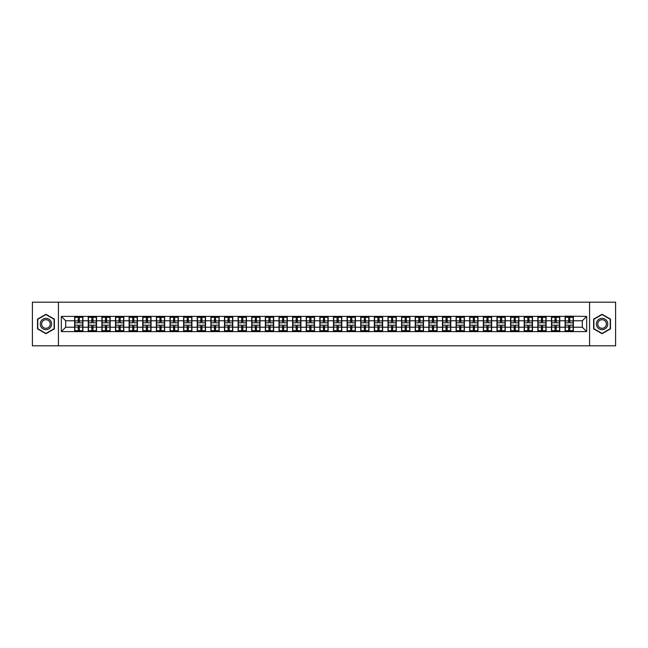 <?xml version="1.0" encoding="UTF-8"?>
<svg xmlns="http://www.w3.org/2000/svg" width="648" height="648" viewBox="0 0 648 648"><rect width="100%" height="100%" fill="white"/><g stroke="black" fill="none" stroke-linecap="round" stroke-linejoin="round"><path stroke-width="0.97" d="M589.575 345.829L615.6 345.829L615.6 302.171L589.575 302.171L589.575 345.829L58.425 345.829L58.425 302.171L32.4 302.171L32.4 345.829L58.425 345.829M589.575 302.171L58.425 302.171M582.325 327.232L582.325 320.768L573.375 320.768L573.375 327.232L582.325 327.232L586.691 331.598L586.691 316.402L565.08 316.143L565.08 320.768L559.75 320.768L559.75 327.232L565.08 327.232L565.08 320.768M586.691 331.598L61.309 331.598L61.309 316.402L74.625 316.402L74.625 320.768L65.675 320.768L65.675 327.232L74.625 327.232L74.625 320.768M565.08 316.402L74.625 316.402M565.08 327.232L565.08 331.598M559.75 327.232L559.75 331.598M559.75 316.402L559.75 320.768M546.126 327.232L551.456 327.232L551.456 320.768L546.126 320.768L546.126 331.598M551.456 327.232L551.456 331.598M551.456 316.402L551.456 320.768M546.126 316.402L546.126 320.768M532.502 327.232L537.832 327.232L537.832 320.768L532.502 320.768L532.502 331.598M537.832 327.232L537.832 331.598M537.832 316.402L537.832 320.768M532.502 316.402L532.502 320.768M518.878 327.232L524.208 327.232L524.208 320.768L518.878 320.768L518.878 331.598M524.208 327.232L524.208 331.598M524.208 316.402L524.208 320.768M518.878 316.402L518.878 320.768M505.254 327.232L510.584 327.232L510.584 320.768L505.254 320.768L505.254 331.598M510.584 327.232L510.584 331.598M510.584 316.402L510.584 320.768M505.254 316.402L505.254 320.768M491.63 327.232L496.959 327.232L496.959 320.768L491.63 320.768L491.63 331.598M496.959 327.232L496.959 331.598M496.959 316.402L496.959 320.768M491.63 316.402L491.63 320.768M478.005 327.232L483.335 327.232L483.335 320.768L478.005 320.768L478.005 331.598M483.335 327.232L483.335 331.598M483.335 316.402L483.335 320.768M478.005 316.402L478.005 320.768M464.389 327.232L469.711 327.232L469.711 320.768L464.389 320.768L464.389 331.598M469.711 327.232L469.711 331.598M469.711 316.402L469.711 320.768M464.389 316.402L464.389 320.768M450.765 327.232L456.087 327.232L456.087 320.768L450.765 320.768L450.765 331.598M456.087 327.232L456.087 331.598M456.087 316.402L456.087 320.768M450.765 316.402L450.765 320.768M437.141 327.232L442.463 327.232L442.463 320.768L437.141 320.768L437.141 331.598M442.463 327.232L442.463 331.598M442.463 316.402L442.463 320.768M437.141 316.402L437.141 320.768M423.517 327.232L428.838 327.232L428.838 320.768L423.517 320.768L423.517 331.598M428.838 327.232L428.838 331.598M428.838 316.402L428.838 320.768M423.517 316.402L423.517 320.768M409.892 327.232L415.214 327.232L415.214 320.768L409.892 320.768L409.892 331.598M415.214 327.232L415.214 331.598M415.214 316.402L415.214 320.768M409.892 316.402L409.892 320.768M396.268 327.232L401.598 327.232L401.598 320.768L396.268 320.768L396.268 331.598M401.598 327.232L401.598 331.598M401.598 316.402L401.598 320.768M396.268 316.402L396.268 320.768M382.644 327.232L387.974 327.232L387.974 320.768L382.644 320.768L382.644 331.598M387.974 327.232L387.974 331.598M387.974 316.402L387.974 320.768M382.644 316.402L382.644 320.768M369.02 327.232L374.35 327.232L374.35 320.768L369.02 320.768L369.02 331.598M374.35 327.232L374.35 331.598M374.35 316.402L374.35 320.768M369.02 316.402L369.02 320.768M355.396 327.232L360.725 327.232L360.725 320.768L355.396 320.768L355.396 331.598M360.725 327.232L360.725 331.598M360.725 316.402L360.725 320.768M355.396 316.402L355.396 320.768M341.771 327.232L347.101 327.232L347.101 320.768L341.771 320.768L341.771 331.598M347.101 327.232L347.101 331.598M347.101 316.402L347.101 320.768M341.771 316.402L341.771 320.768M328.147 327.232L333.477 327.232L333.477 320.768L328.147 320.768L328.147 331.598M333.477 327.232L333.477 331.598M333.477 316.402L333.477 320.768M328.147 316.402L328.147 320.768M314.523 327.232L319.853 327.232L319.853 320.768L314.523 320.768L314.523 331.598M319.853 327.232L319.853 331.598M319.853 316.402L319.853 320.768M314.523 316.402L314.523 320.768M300.899 327.232L306.229 327.232L306.229 320.768L300.899 320.768L300.899 331.598M306.229 327.232L306.229 331.598M306.229 316.402L306.229 320.768M300.899 316.402L300.899 320.768M287.275 327.232L292.604 327.232L292.604 320.768L287.275 320.768L287.275 331.598M292.604 327.232L292.604 331.598M292.604 316.402L292.604 320.768M287.275 316.402L287.275 320.768M273.65 327.232L278.98 327.232L278.98 320.768L273.65 320.768L273.65 331.598M278.98 327.232L278.98 331.598M278.98 316.402L278.98 320.768M273.65 316.402L273.65 320.768M260.026 327.232L265.356 327.232L265.356 320.768L260.026 320.768L260.026 331.598M265.356 327.232L265.356 331.598M265.356 316.402L265.356 320.768M260.026 316.402L260.026 320.768M246.402 327.232L251.732 327.232L251.732 320.768L246.402 320.768L246.402 331.598M251.732 327.232L251.732 331.598M251.732 316.402L251.732 320.768M246.402 316.402L246.402 320.768M232.786 327.232L238.108 327.232L238.108 320.768L232.786 320.768L232.786 331.598M238.108 327.232L238.108 331.598M238.108 316.402L238.108 320.768M232.786 316.402L232.786 320.768M219.162 327.232L224.483 327.232L224.483 320.768L219.162 320.768L219.162 331.598M224.483 327.232L224.483 331.598M224.483 316.402L224.483 320.768M219.162 316.402L219.162 320.768M205.538 327.232L210.859 327.232L210.859 320.768L205.538 320.768L205.538 331.598M210.859 327.232L210.859 331.598M210.859 316.402L210.859 320.768M205.538 316.402L205.538 320.768M191.913 327.232L197.235 327.232L197.235 320.768L191.913 320.768L191.913 331.598M197.235 327.232L197.235 331.598M197.235 316.402L197.235 320.768M191.913 316.402L191.913 320.768M178.289 327.232L183.611 327.232L183.611 320.768L178.289 320.768L178.289 331.598M183.611 327.232L183.611 331.598M183.611 316.402L183.611 320.768M178.289 316.402L178.289 320.768M164.665 327.232L169.995 327.232L169.995 320.768L164.665 320.768L164.665 331.598M169.995 327.232L169.995 331.598M169.995 316.402L169.995 320.768M164.665 316.402L164.665 320.768M151.041 327.232L156.371 327.232L156.371 320.768L151.041 320.768L151.041 331.598M156.371 327.232L156.371 331.598M156.371 316.402L156.371 320.768M151.041 316.402L151.041 320.768M137.417 327.232L142.746 327.232L142.746 320.768L137.417 320.768L137.417 331.598M142.746 327.232L142.746 331.598M142.746 316.402L142.746 320.768M137.417 316.402L137.417 320.768M123.792 327.232L129.122 327.232L129.122 320.768L123.792 320.768L123.792 331.598M129.122 327.232L129.122 331.598M129.122 316.402L129.122 320.768M123.792 316.402L123.792 320.768M110.168 327.232L115.498 327.232L115.498 320.768L110.168 320.768L110.168 331.598M115.498 327.232L115.498 331.598M115.498 316.402L115.498 320.768M110.168 316.402L110.168 320.768M96.544 327.232L101.874 327.232L101.874 320.768L96.544 320.768L96.544 331.598M101.874 327.232L101.874 331.598M101.874 316.402L101.874 320.768M96.544 316.402L96.544 320.768M82.92 327.232L88.25 327.232L88.25 320.768L82.92 320.768L82.92 331.598M88.25 327.232L88.25 331.598M88.25 316.402L88.25 320.768M82.92 316.402L82.92 320.768M74.625 327.232L74.625 331.598M65.675 327.232L61.309 331.598M61.309 316.402L65.675 320.768M573.375 327.232L573.375 331.598M573.375 316.402L573.375 320.768M586.691 316.402L582.325 320.768M45.935 314.272L37.511 319.132L37.511 328.868L45.935 333.728L54.367 328.868L54.367 319.132L45.935 314.272M593.633 328.868L602.065 333.728L610.489 328.868L610.489 319.132L602.065 314.272L593.633 319.132L593.633 328.868M74.844 320.906L78.206 320.906L78.206 316.362L74.844 316.362L74.844 325.183L78.206 325.183L78.206 327.094L79.34 327.086L79.34 325.183L82.701 325.183L82.701 316.362L79.34 316.362L79.34 317.317L82.701 317.317M78.206 319.642L79.34 319.642M79.34 317.447L78.206 317.447M74.844 322.817L78.206 322.817L78.206 320.906L79.34 320.914L79.34 322.817L82.701 322.817M74.844 317.317L78.206 317.317M78.206 330.553L79.34 330.553M78.206 328.358L79.34 328.358M74.844 331.638L78.206 331.638L78.206 330.683L74.844 330.683L74.844 331.638M74.844 325.183L74.844 327.094L78.206 327.094L78.206 330.683M74.844 327.094L74.844 330.683M82.701 325.183L82.701 331.638L79.34 331.638L79.34 330.683L82.701 330.683M82.701 327.094L79.34 327.094L79.34 330.683M82.701 320.906L79.34 320.906L79.34 317.317M88.468 320.906L91.83 320.906L91.83 316.362L88.468 316.362L88.468 325.183L91.83 325.183L91.83 327.094L92.964 327.086L92.964 325.183L96.325 325.183L96.325 316.362L92.964 316.362L92.964 317.317L96.325 317.317M91.83 319.642L92.964 319.642M92.964 317.447L91.83 317.447M88.468 322.817L91.83 322.817L91.83 320.906L92.964 320.914L92.964 322.817L96.325 322.817M88.468 317.317L91.83 317.317M91.83 330.553L92.964 330.553M91.83 328.358L92.964 328.358M88.468 331.638L91.83 331.638L91.83 330.683L88.468 330.683L88.468 331.638M88.468 325.183L88.468 327.094L91.83 327.094L91.83 330.683M88.468 327.094L88.468 330.683M96.325 325.183L96.325 331.638L92.964 331.638L92.964 330.683L96.325 330.683M96.325 327.094L92.964 327.094L92.964 330.683M96.325 320.906L92.964 320.906L92.964 317.317M102.092 320.906L105.454 320.906L105.454 316.362L102.092 316.362L102.092 325.183L105.454 325.183L105.454 327.094L106.588 327.086L106.588 325.183L109.949 325.183L109.949 316.362L106.588 316.362L106.588 317.317L109.949 317.317M105.454 319.642L106.588 319.642M106.588 317.447L105.454 317.447M102.092 322.817L105.454 322.817L105.454 320.906L106.588 320.914L106.588 322.817L109.949 322.817M102.092 317.317L105.454 317.317M105.454 330.553L106.588 330.553M105.454 328.358L106.588 328.358M102.092 331.638L105.454 331.638L105.454 330.683L102.092 330.683L102.092 331.638M102.092 325.183L102.092 327.094L105.454 327.094L105.454 330.683M102.092 327.094L102.092 330.683M109.949 325.183L109.949 331.638L106.588 331.638L106.588 330.683L109.949 330.683M109.949 327.094L106.588 327.094L106.588 330.683M109.949 320.906L106.588 320.906L106.588 317.317M115.717 320.906L119.078 320.906L119.078 316.362L115.717 316.362L115.717 325.183L119.078 325.183L119.078 327.094L120.212 327.086L120.212 325.183L123.574 325.183L123.574 316.362L120.212 316.362L120.212 317.317L123.574 317.317M119.078 319.642L120.212 319.642M120.212 317.447L119.078 317.447M115.717 322.817L119.078 322.817L119.078 320.906L120.212 320.914L120.212 322.817L123.574 322.817M115.717 317.317L119.078 317.317M119.078 330.553L120.212 330.553M119.078 328.358L120.212 328.358M115.717 331.638L119.078 331.638L119.078 330.683L115.717 330.683L115.717 331.638M115.717 325.183L115.717 327.094L119.078 327.094L119.078 330.683M115.717 327.094L115.717 330.683M123.574 325.183L123.574 331.638L120.212 331.638L120.212 330.683L123.574 330.683M123.574 327.094L120.212 327.094L120.212 330.683M123.574 320.906L120.212 320.906L120.212 317.317M129.341 320.906L132.702 320.906L132.702 316.362L129.341 316.362L129.341 325.183L132.702 325.183L132.702 327.094L133.836 327.086L133.836 325.183L137.198 325.183L137.198 316.362L133.836 316.362L133.836 317.317L137.198 317.317M132.702 319.642L133.836 319.642M133.836 317.447L132.702 317.447M129.341 322.817L132.702 322.817L132.702 320.906L133.836 320.914L133.836 322.817L137.198 322.817M129.341 317.317L132.702 317.317M132.702 330.553L133.836 330.553M132.702 328.358L133.836 328.358M129.341 331.638L132.702 331.638L132.702 330.683L129.341 330.683L129.341 331.638M129.341 325.183L129.341 327.094L132.702 327.094L132.702 330.683M129.341 327.094L129.341 330.683M137.198 325.183L137.198 331.638L133.836 331.638L133.836 330.683L137.198 330.683M137.198 327.094L133.836 327.094L133.836 330.683M137.198 320.906L133.836 320.906L133.836 317.317M142.965 320.906L146.327 320.906L146.327 316.362L142.965 316.362L142.965 325.183L146.327 325.183L146.327 327.094L147.461 327.086L147.461 325.183L150.822 325.183L150.822 316.362L147.461 316.362L147.461 317.317L150.822 317.317M146.327 319.642L147.461 319.642M147.461 317.447L146.327 317.447M142.965 322.817L146.327 322.817L146.327 320.906L147.461 320.914L147.461 322.817L150.822 322.817M142.965 317.317L146.327 317.317M146.327 330.553L147.461 330.553M146.327 328.358L147.461 328.358M142.965 331.638L146.327 331.638L146.327 330.683L142.965 330.683L142.965 331.638M142.965 325.183L142.965 327.094L146.327 327.094L146.327 330.683M142.965 327.094L142.965 330.683M150.822 325.183L150.822 331.638L147.461 331.638L147.461 330.683L150.822 330.683M150.822 327.094L147.461 327.094L147.461 330.683M150.822 320.906L147.461 320.906L147.461 317.317M50.852 321.165A5.678 5.678 0 0 0 43.1 319.083A5.678 5.678 0 0 0 41.018 326.835A5.678 5.678 0 0 0 48.778 328.917A5.678 5.678 0 0 0 50.852 321.165M49.661 321.854A4.301 4.301 0 0 0 43.789 320.274A4.301 4.301 0 0 0 42.217 326.147A4.301 4.301 0 0 0 48.082 327.726A4.301 4.301 0 0 0 49.661 321.854M45.935 333.428L37.77 328.714L37.77 319.286L45.935 314.572L54.1 319.286L54.1 328.714L45.935 333.428M606.982 321.165A5.678 5.678 0 0 0 599.222 319.083A5.678 5.678 0 0 0 597.148 326.835A5.678 5.678 0 0 0 604.9 328.917A5.678 5.678 0 0 0 606.982 321.165M605.783 321.854A4.301 4.301 0 0 0 599.918 320.274A4.301 4.301 0 0 0 598.339 326.147A4.301 4.301 0 0 0 604.211 327.726A4.301 4.301 0 0 0 605.783 321.854M602.065 333.428L593.9 328.714L593.9 319.286L602.065 314.572L610.23 319.286L610.23 328.714L602.065 333.428M156.589 320.906L159.951 320.906L159.951 316.362L156.589 316.362L156.589 325.183L159.951 325.183L159.951 327.094L161.085 327.086L161.085 325.183L164.446 325.183L164.446 316.362L161.085 316.362L161.085 317.317L164.446 317.317M159.951 319.642L161.085 319.642M161.085 317.447L159.951 317.447M156.589 322.817L159.951 322.817L159.951 320.906L161.085 320.914L161.085 322.817L164.446 322.817M156.589 317.317L159.951 317.317M159.951 330.553L161.085 330.553M159.951 328.358L161.085 328.358M156.589 331.638L159.951 331.638L159.951 330.683L156.589 330.683L156.589 331.638M156.589 325.183L156.589 327.094L159.951 327.094L159.951 330.683M156.589 327.094L156.589 330.683M164.446 325.183L164.446 331.638L161.085 331.638L161.085 330.683L164.446 330.683M164.446 327.094L161.085 327.094L161.085 330.683M164.446 320.906L161.085 320.906L161.085 317.317M170.205 320.906L173.575 320.906L173.575 316.362L170.205 316.362L170.205 325.183L173.575 325.183L173.575 327.094L174.709 327.086L174.709 325.183L178.07 325.183L178.07 316.362L174.709 316.362L174.709 317.317L178.07 317.317M173.575 319.642L174.709 319.642M174.709 317.447L173.575 317.447M170.205 322.817L173.575 322.817L173.575 320.906L174.709 320.914L174.709 322.817L178.07 322.817M170.205 317.317L173.575 317.317M173.575 330.553L174.709 330.553M173.575 328.358L174.709 328.358M170.205 331.638L173.575 331.638L173.575 330.683L170.205 330.683L170.205 331.638M170.205 325.183L170.205 327.094L173.575 327.094L173.575 330.683M170.205 327.094L170.205 330.683M178.07 325.183L178.07 331.638L174.709 331.638L174.709 330.683L178.07 330.683M178.07 327.094L174.709 327.094L174.709 330.683M178.07 320.906L174.709 320.906L174.709 317.317M183.829 320.906L187.199 320.906L187.199 316.362L183.829 316.362L183.829 325.183L187.199 325.183L187.199 327.094L188.333 327.086L188.333 325.183L191.695 325.183L191.695 316.362L188.333 316.362L188.333 317.317L191.695 317.317M187.199 319.642L188.333 319.642M188.333 317.447L187.199 317.447M183.829 322.817L187.199 322.817L187.199 320.906L188.333 320.914L188.333 322.817L191.695 322.817M183.829 317.317L187.199 317.317M187.199 330.553L188.333 330.553M187.199 328.358L188.333 328.358M183.829 331.638L187.199 331.638L187.199 330.683L183.829 330.683L183.829 331.638M183.829 325.183L183.829 327.094L187.199 327.094L187.199 330.683M183.829 327.094L183.829 330.683M191.695 325.183L191.695 331.638L188.333 331.638L188.333 330.683L191.695 330.683M191.695 327.094L188.333 327.094L188.333 330.683M191.695 320.906L188.333 320.906L188.333 317.317M197.454 320.906L200.815 320.906L200.815 316.362L197.454 316.362L197.454 325.183L200.815 325.183L200.815 327.094L201.957 327.086L201.957 325.183L205.319 325.183L205.319 316.362L201.957 316.362L201.957 317.317L205.319 317.317M200.815 319.642L201.957 319.642M201.957 317.447L200.815 317.447M197.454 322.817L200.815 322.817L200.815 320.906L201.957 320.914L201.957 322.817L205.319 322.817M197.454 317.317L200.815 317.317M200.815 330.553L201.957 330.553M200.815 328.358L201.957 328.358M197.454 331.638L200.815 331.638L200.815 330.683L197.454 330.683L197.454 331.638M197.454 325.183L197.454 327.094L200.815 327.094L200.815 330.683M197.454 327.094L197.454 330.683M205.319 325.183L205.319 331.638L201.957 331.638L201.957 330.683L205.319 330.683M205.319 327.094L201.957 327.094L201.957 330.683M205.319 320.906L201.957 320.906L201.957 317.317M211.078 320.906L214.439 320.906L214.439 316.362L211.078 316.362L211.078 325.183L214.439 325.183L214.439 327.094L215.582 327.086L215.582 325.183L218.943 325.183L218.943 316.362L215.582 316.362L215.582 317.317L218.943 317.317M214.439 319.642L215.582 319.642M215.582 317.447L214.439 317.447M211.078 322.817L214.439 322.817L214.439 320.906L215.582 320.914L215.582 322.817L218.943 322.817M211.078 317.317L214.439 317.317M214.439 330.553L215.582 330.553M214.439 328.358L215.582 328.358M211.078 331.638L214.439 331.638L214.439 330.683L211.078 330.683L211.078 331.638M211.078 325.183L211.078 327.094L214.439 327.094L214.439 330.683M211.078 327.094L211.078 330.683M218.943 325.183L218.943 331.638L215.582 331.638L215.582 330.683L218.943 330.683M218.943 327.094L215.582 327.094L215.582 330.683M218.943 320.906L215.582 320.906L215.582 317.317M224.702 320.906L228.064 320.906L228.064 316.362L224.702 316.362L224.702 325.183L228.064 325.183L228.064 327.094L229.198 327.086L229.198 325.183L232.567 325.183L232.567 316.362L229.198 316.362L229.198 317.317L232.567 317.317M228.064 319.642L229.198 319.642M229.198 317.447L228.064 317.447M224.702 322.817L228.064 322.817L228.064 320.906L229.198 320.914L229.198 322.817L232.567 322.817M224.702 317.317L228.064 317.317M228.064 330.553L229.198 330.553M228.064 328.358L229.198 328.358M224.702 331.638L228.064 331.638L228.064 330.683L224.702 330.683L224.702 331.638M224.702 325.183L224.702 327.094L228.064 327.094L228.064 330.683M224.702 327.094L224.702 330.683M232.567 325.183L232.567 331.638L229.198 331.638L229.198 330.683L232.567 330.683M232.567 327.094L229.198 327.094L229.198 330.683M232.567 320.906L229.198 320.906L229.198 317.317M238.326 320.906L241.688 320.906L241.688 316.362L238.326 316.362L238.326 325.183L241.688 325.183L241.688 327.094L242.822 327.086L242.822 325.183L246.191 325.183L246.191 316.362L242.822 316.362L242.822 317.317L246.191 317.317M241.688 319.642L242.822 319.642M242.822 317.447L241.688 317.447M238.326 322.817L241.688 322.817L241.688 320.906L242.822 320.914L242.822 322.817L246.191 322.817M238.326 317.317L241.688 317.317M241.688 330.553L242.822 330.553M241.688 328.358L242.822 328.358M238.326 331.638L241.688 331.638L241.688 330.683L238.326 330.683L238.326 331.638M238.326 325.183L238.326 327.094L241.688 327.094L241.688 330.683M238.326 327.094L238.326 330.683M246.191 325.183L246.191 331.638L242.822 331.638L242.822 330.683L246.191 330.683M246.191 327.094L242.822 327.094L242.822 330.683M246.191 320.906L242.822 320.906L242.822 317.317M251.951 320.906L255.312 320.906L255.312 316.362L251.951 316.362L251.951 325.183L255.312 325.183L255.312 327.094L256.446 327.086L256.446 325.183L259.808 325.183L259.808 316.362L256.446 316.362L256.446 317.317L259.808 317.317M255.312 319.642L256.446 319.642M256.446 317.447L255.312 317.447M251.951 322.817L255.312 322.817L255.312 320.906L256.446 320.914L256.446 322.817L259.808 322.817M251.951 317.317L255.312 317.317M255.312 330.553L256.446 330.553M255.312 328.358L256.446 328.358M251.951 331.638L255.312 331.638L255.312 330.683L251.951 330.683L251.951 331.638M251.951 325.183L251.951 327.094L255.312 327.094L255.312 330.683M251.951 327.094L251.951 330.683M259.808 325.183L259.808 331.638L256.446 331.638L256.446 330.683L259.808 330.683M259.808 327.094L256.446 327.094L256.446 330.683M259.808 320.906L256.446 320.906L256.446 317.317M265.575 320.906L268.936 320.906L268.936 316.362L265.575 316.362L265.575 325.183L268.936 325.183L268.936 327.094L270.07 327.086L270.07 325.183L273.432 325.183L273.432 316.362L270.07 316.362L270.07 317.317L273.432 317.317M268.936 319.642L270.07 319.642M270.07 317.447L268.936 317.447M265.575 322.817L268.936 322.817L268.936 320.906L270.07 320.914L270.07 322.817L273.432 322.817M265.575 317.317L268.936 317.317M268.936 330.553L270.07 330.553M268.936 328.358L270.07 328.358M265.575 331.638L268.936 331.638L268.936 330.683L265.575 330.683L265.575 331.638M265.575 325.183L265.575 327.094L268.936 327.094L268.936 330.683M265.575 327.094L265.575 330.683M273.432 325.183L273.432 331.638L270.07 331.638L270.07 330.683L273.432 330.683M273.432 327.094L270.07 327.094L270.07 330.683M273.432 320.906L270.07 320.906L270.07 317.317M279.199 320.906L282.56 320.906L282.56 316.362L279.199 316.362L279.199 325.183L282.56 325.183L282.56 327.094L283.694 327.086L283.694 325.183L287.056 325.183L287.056 316.362L283.694 316.362L283.694 317.317L287.056 317.317M282.56 319.642L283.694 319.642M283.694 317.447L282.56 317.447M279.199 322.817L282.56 322.817L282.56 320.906L283.694 320.914L283.694 322.817L287.056 322.817M279.199 317.317L282.56 317.317M282.56 330.553L283.694 330.553M282.56 328.358L283.694 328.358M279.199 331.638L282.56 331.638L282.56 330.683L279.199 330.683L279.199 331.638M279.199 325.183L279.199 327.094L282.56 327.094L282.56 330.683M279.199 327.094L279.199 330.683M287.056 325.183L287.056 331.638L283.694 331.638L283.694 330.683L287.056 330.683M287.056 327.094L283.694 327.094L283.694 330.683M287.056 320.906L283.694 320.906L283.694 317.317M292.823 320.906L296.185 320.906L296.185 316.362L292.823 316.362L292.823 325.183L296.185 325.183L296.185 327.094L297.319 327.086L297.319 325.183L300.68 325.183L300.68 316.362L297.319 316.362L297.319 317.317L300.68 317.317M296.185 319.642L297.319 319.642M297.319 317.447L296.185 317.447M292.823 322.817L296.185 322.817L296.185 320.906L297.319 320.914L297.319 322.817L300.68 322.817M292.823 317.317L296.185 317.317M296.185 330.553L297.319 330.553M296.185 328.358L297.319 328.358M292.823 331.638L296.185 331.638L296.185 330.683L292.823 330.683L292.823 331.638M292.823 325.183L292.823 327.094L296.185 327.094L296.185 330.683M292.823 327.094L292.823 330.683M300.68 325.183L300.68 331.638L297.319 331.638L297.319 330.683L300.68 330.683M300.68 327.094L297.319 327.094L297.319 330.683M300.68 320.906L297.319 320.906L297.319 317.317M306.447 320.906L309.809 320.906L309.809 316.362L306.447 316.362L306.447 325.183L309.809 325.183L309.809 327.094L310.943 327.086L310.943 325.183L314.304 325.183L314.304 316.362L310.943 316.362L310.943 317.317L314.304 317.317M309.809 319.642L310.943 319.642M310.943 317.447L309.809 317.447M306.447 322.817L309.809 322.817L309.809 320.906L310.943 320.914L310.943 322.817L314.304 322.817M306.447 317.317L309.809 317.317M309.809 330.553L310.943 330.553M309.809 328.358L310.943 328.358M306.447 331.638L309.809 331.638L309.809 330.683L306.447 330.683L306.447 331.638M306.447 325.183L306.447 327.094L309.809 327.094L309.809 330.683M306.447 327.094L306.447 330.683M314.304 325.183L314.304 331.638L310.943 331.638L310.943 330.683L314.304 330.683M314.304 327.094L310.943 327.094L310.943 330.683M314.304 320.906L310.943 320.906L310.943 317.317M320.072 320.906L323.433 320.906L323.433 316.362L320.072 316.362L320.072 325.183L323.433 325.183L323.433 327.094L324.567 327.086L324.567 325.183L327.929 325.183L327.929 316.362L324.567 316.362L324.567 317.317L327.929 317.317M323.433 319.642L324.567 319.642M324.567 317.447L323.433 317.447M320.072 322.817L323.433 322.817L323.433 320.906L324.567 320.914L324.567 322.817L327.929 322.817M320.072 317.317L323.433 317.317M323.433 330.553L324.567 330.553M323.433 328.358L324.567 328.358M320.072 331.638L323.433 331.638L323.433 330.683L320.072 330.683L320.072 331.638M320.072 325.183L320.072 327.094L323.433 327.094L323.433 330.683M320.072 327.094L320.072 330.683M327.929 325.183L327.929 331.638L324.567 331.638L324.567 330.683L327.929 330.683M327.929 327.094L324.567 327.094L324.567 330.683M327.929 320.906L324.567 320.906L324.567 317.317M333.696 320.906L337.057 320.906L337.057 316.362L333.696 316.362L333.696 325.183L337.057 325.183L337.057 327.094L338.191 327.086L338.191 325.183L341.553 325.183L341.553 316.362L338.191 316.362L338.191 317.317L341.553 317.317M337.057 319.642L338.191 319.642M338.191 317.447L337.057 317.447M333.696 322.817L337.057 322.817L337.057 320.906L338.191 320.914L338.191 322.817L341.553 322.817M333.696 317.317L337.057 317.317M337.057 330.553L338.191 330.553M337.057 328.358L338.191 328.358M333.696 331.638L337.057 331.638L337.057 330.683L333.696 330.683L333.696 331.638M333.696 325.183L333.696 327.094L337.057 327.094L337.057 330.683M333.696 327.094L333.696 330.683M341.553 325.183L341.553 331.638L338.191 331.638L338.191 330.683L341.553 330.683M341.553 327.094L338.191 327.094L338.191 330.683M341.553 320.906L338.191 320.906L338.191 317.317M347.32 320.906L350.681 320.906L350.681 316.362L347.32 316.362L347.32 325.183L350.681 325.183L350.681 327.094L351.815 327.086L351.815 325.183L355.177 325.183L355.177 316.362L351.815 316.362L351.815 317.317L355.177 317.317M350.681 319.642L351.815 319.642M351.815 317.447L350.681 317.447M347.32 322.817L350.681 322.817L350.681 320.906L351.815 320.914L351.815 322.817L355.177 322.817M347.32 317.317L350.681 317.317M350.681 330.553L351.815 330.553M350.681 328.358L351.815 328.358M347.32 331.638L350.681 331.638L350.681 330.683L347.32 330.683L347.32 331.638M347.32 325.183L347.32 327.094L350.681 327.094L350.681 330.683M347.32 327.094L347.32 330.683M355.177 325.183L355.177 331.638L351.815 331.638L351.815 330.683L355.177 330.683M355.177 327.094L351.815 327.094L351.815 330.683M355.177 320.906L351.815 320.906L351.815 317.317M360.944 320.906L364.306 320.906L364.306 316.362L360.944 316.362L360.944 325.183L364.306 325.183L364.306 327.094L365.44 327.086L365.44 325.183L368.801 325.183L368.801 316.362L365.44 316.362L365.44 317.317L368.801 317.317M364.306 319.642L365.44 319.642M365.44 317.447L364.306 317.447M360.944 322.817L364.306 322.817L364.306 320.906L365.44 320.914L365.44 322.817L368.801 322.817M360.944 317.317L364.306 317.317M364.306 330.553L365.44 330.553M364.306 328.358L365.44 328.358M360.944 331.638L364.306 331.638L364.306 330.683L360.944 330.683L360.944 331.638M360.944 325.183L360.944 327.094L364.306 327.094L364.306 330.683M360.944 327.094L360.944 330.683M368.801 325.183L368.801 331.638L365.44 331.638L365.44 330.683L368.801 330.683M368.801 327.094L365.44 327.094L365.44 330.683M368.801 320.906L365.44 320.906L365.44 317.317M374.568 320.906L377.93 320.906L377.93 316.362L374.568 316.362L374.568 325.183L377.93 325.183L377.93 327.094L379.064 327.086L379.064 325.183L382.425 325.183L382.425 316.362L379.064 316.362L379.064 317.317L382.425 317.317M377.93 319.642L379.064 319.642M379.064 317.447L377.93 317.447M374.568 322.817L377.93 322.817L377.93 320.906L379.064 320.914L379.064 322.817L382.425 322.817M374.568 317.317L377.93 317.317M377.93 330.553L379.064 330.553M377.93 328.358L379.064 328.358M374.568 331.638L377.93 331.638L377.93 330.683L374.568 330.683L374.568 331.638M374.568 325.183L374.568 327.094L377.93 327.094L377.93 330.683M374.568 327.094L374.568 330.683M382.425 325.183L382.425 331.638L379.064 331.638L379.064 330.683L382.425 330.683M382.425 327.094L379.064 327.094L379.064 330.683M382.425 320.906L379.064 320.906L379.064 317.317M388.193 320.906L391.554 320.906L391.554 316.362L388.193 316.362L388.193 325.183L391.554 325.183L391.554 327.094L392.688 327.086L392.688 325.183L396.05 325.183L396.05 316.362L392.688 316.362L392.688 317.317L396.05 317.317M391.554 319.642L392.688 319.642M392.688 317.447L391.554 317.447M388.193 322.817L391.554 322.817L391.554 320.906L392.688 320.914L392.688 322.817L396.05 322.817M388.193 317.317L391.554 317.317M391.554 330.553L392.688 330.553M391.554 328.358L392.688 328.358M388.193 331.638L391.554 331.638L391.554 330.683L388.193 330.683L388.193 331.638M388.193 325.183L388.193 327.094L391.554 327.094L391.554 330.683M388.193 327.094L388.193 330.683M396.05 325.183L396.05 331.638L392.688 331.638L392.688 330.683L396.05 330.683M396.05 327.094L392.688 327.094L392.688 330.683M396.05 320.906L392.688 320.906L392.688 317.317M401.809 320.906L405.178 320.906L405.178 316.362L401.809 316.362L401.809 325.183L405.178 325.183L405.178 327.094L406.312 327.086L406.312 325.183L409.674 325.183L409.674 316.362L406.312 316.362L406.312 317.317L409.674 317.317M405.178 319.642L406.312 319.642M406.312 317.447L405.178 317.447M401.809 322.817L405.178 322.817L405.178 320.906L406.312 320.914L406.312 322.817L409.674 322.817M401.809 317.317L405.178 317.317M405.178 330.553L406.312 330.553M405.178 328.358L406.312 328.358M401.809 331.638L405.178 331.638L405.178 330.683L401.809 330.683L401.809 331.638M401.809 325.183L401.809 327.094L405.178 327.094L405.178 330.683M401.809 327.094L401.809 330.683M409.674 325.183L409.674 331.638L406.312 331.638L406.312 330.683L409.674 330.683M409.674 327.094L406.312 327.094L406.312 330.683M409.674 320.906L406.312 320.906L406.312 317.317M415.433 320.906L418.802 320.906L418.802 316.362L415.433 316.362L415.433 325.183L418.802 325.183L418.802 327.094L419.936 327.086L419.936 325.183L423.298 325.183L423.298 316.362L419.936 316.362L419.936 317.317L423.298 317.317M418.802 319.642L419.936 319.642M419.936 317.447L418.802 317.447M415.433 322.817L418.802 322.817L418.802 320.906L419.936 320.914L419.936 322.817L423.298 322.817M415.433 317.317L418.802 317.317M418.802 330.553L419.936 330.553M418.802 328.358L419.936 328.358M415.433 331.638L418.802 331.638L418.802 330.683L415.433 330.683L415.433 331.638M415.433 325.183L415.433 327.094L418.802 327.094L418.802 330.683M415.433 327.094L415.433 330.683M423.298 325.183L423.298 331.638L419.936 331.638L419.936 330.683L423.298 330.683M423.298 327.094L419.936 327.094L419.936 330.683M423.298 320.906L419.936 320.906L419.936 317.317M429.057 320.906L432.419 320.906L432.419 316.362L429.057 316.362L429.057 325.183L432.419 325.183L432.419 327.094L433.561 327.086L433.561 325.183L436.922 325.183L436.922 316.362L433.561 316.362L433.561 317.317L436.922 317.317M432.419 319.642L433.561 319.642M433.561 317.447L432.419 317.447M429.057 322.817L432.419 322.817L432.419 320.906L433.561 320.914L433.561 322.817L436.922 322.817M429.057 317.317L432.419 317.317M432.419 330.553L433.561 330.553M432.419 328.358L433.561 328.358M429.057 331.638L432.419 331.638L432.419 330.683L429.057 330.683L429.057 331.638M429.057 325.183L429.057 327.094L432.419 327.094L432.419 330.683M429.057 327.094L429.057 330.683M436.922 325.183L436.922 331.638L433.561 331.638L433.561 330.683L436.922 330.683M436.922 327.094L433.561 327.094L433.561 330.683M436.922 320.906L433.561 320.906L433.561 317.317M442.681 320.906L446.043 320.906L446.043 316.362L442.681 316.362L442.681 325.183L446.043 325.183L446.043 327.094L447.185 327.086L447.185 325.183L450.546 325.183L450.546 316.362L447.185 316.362L447.185 317.317L450.546 317.317M446.043 319.642L447.185 319.642M447.185 317.447L446.043 317.447M442.681 322.817L446.043 322.817L446.043 320.906L447.185 320.914L447.185 322.817L450.546 322.817M442.681 317.317L446.043 317.317M446.043 330.553L447.185 330.553M446.043 328.358L447.185 328.358M442.681 331.638L446.043 331.638L446.043 330.683L442.681 330.683L442.681 331.638M442.681 325.183L442.681 327.094L446.043 327.094L446.043 330.683M442.681 327.094L442.681 330.683M450.546 325.183L450.546 331.638L447.185 331.638L447.185 330.683L450.546 330.683M450.546 327.094L447.185 327.094L447.185 330.683M450.546 320.906L447.185 320.906L447.185 317.317M456.305 320.906L459.667 320.906L459.667 316.362L456.305 316.362L456.305 325.183L459.667 325.183L459.667 327.094L460.801 327.086L460.801 325.183L464.171 325.183L464.171 316.362L460.801 316.362L460.801 317.317L464.171 317.317M459.667 319.642L460.801 319.642M460.801 317.447L459.667 317.447M456.305 322.817L459.667 322.817L459.667 320.906L460.801 320.914L460.801 322.817L464.171 322.817M456.305 317.317L459.667 317.317M459.667 330.553L460.801 330.553M459.667 328.358L460.801 328.358M456.305 331.638L459.667 331.638L459.667 330.683L456.305 330.683L456.305 331.638M456.305 325.183L456.305 327.094L459.667 327.094L459.667 330.683M456.305 327.094L456.305 330.683M464.171 325.183L464.171 331.638L460.801 331.638L460.801 330.683L464.171 330.683M464.171 327.094L460.801 327.094L460.801 330.683M464.171 320.906L460.801 320.906L460.801 317.317M469.93 320.906L473.291 320.906L473.291 316.362L469.93 316.362L469.93 325.183L473.291 325.183L473.291 327.094L474.425 327.086L474.425 325.183L477.795 325.183L477.795 316.362L474.425 316.362L474.425 317.317L477.795 317.317M473.291 319.642L474.425 319.642M474.425 317.447L473.291 317.447M469.93 322.817L473.291 322.817L473.291 320.906L474.425 320.914L474.425 322.817L477.795 322.817M469.93 317.317L473.291 317.317M473.291 330.553L474.425 330.553M473.291 328.358L474.425 328.358M469.93 331.638L473.291 331.638L473.291 330.683L469.93 330.683L469.93 331.638M469.93 325.183L469.93 327.094L473.291 327.094L473.291 330.683M469.93 327.094L469.93 330.683M477.795 325.183L477.795 331.638L474.425 331.638L474.425 330.683L477.795 330.683M477.795 327.094L474.425 327.094L474.425 330.683M477.795 320.906L474.425 320.906L474.425 317.317M483.554 320.906L486.915 320.906L486.915 316.362L483.554 316.362L483.554 325.183L486.915 325.183L486.915 327.094L488.049 327.086L488.049 325.183L491.411 325.183L491.411 316.362L488.049 316.362L488.049 317.317L491.411 317.317M486.915 319.642L488.049 319.642M488.049 317.447L486.915 317.447M483.554 322.817L486.915 322.817L486.915 320.906L488.049 320.914L488.049 322.817L491.411 322.817M483.554 317.317L486.915 317.317M486.915 330.553L488.049 330.553M486.915 328.358L488.049 328.358M483.554 331.638L486.915 331.638L486.915 330.683L483.554 330.683L483.554 331.638M483.554 325.183L483.554 327.094L486.915 327.094L486.915 330.683M483.554 327.094L483.554 330.683M491.411 325.183L491.411 331.638L488.049 331.638L488.049 330.683L491.411 330.683M491.411 327.094L488.049 327.094L488.049 330.683M491.411 320.906L488.049 320.906L488.049 317.317M497.178 320.906L500.54 320.906L500.54 316.362L497.178 316.362L497.178 325.183L500.54 325.183L500.54 327.094L501.674 327.086L501.674 325.183L505.035 325.183L505.035 316.362L501.674 316.362L501.674 317.317L505.035 317.317M500.54 319.642L501.674 319.642M501.674 317.447L500.54 317.447M497.178 322.817L500.54 322.817L500.54 320.906L501.674 320.914L501.674 322.817L505.035 322.817M497.178 317.317L500.54 317.317M500.54 330.553L501.674 330.553M500.54 328.358L501.674 328.358M497.178 331.638L500.54 331.638L500.54 330.683L497.178 330.683L497.178 331.638M497.178 325.183L497.178 327.094L500.54 327.094L500.54 330.683M497.178 327.094L497.178 330.683M505.035 325.183L505.035 331.638L501.674 331.638L501.674 330.683L505.035 330.683M505.035 327.094L501.674 327.094L501.674 330.683M505.035 320.906L501.674 320.906L501.674 317.317M510.802 320.906L514.164 320.906L514.164 316.362L510.802 316.362L510.802 325.183L514.164 325.183L514.164 327.094L515.298 327.086L515.298 325.183L518.659 325.183L518.659 316.362L515.298 316.362L515.298 317.317L518.659 317.317M514.164 319.642L515.298 319.642M515.298 317.447L514.164 317.447M510.802 322.817L514.164 322.817L514.164 320.906L515.298 320.914L515.298 322.817L518.659 322.817M510.802 317.317L514.164 317.317M514.164 330.553L515.298 330.553M514.164 328.358L515.298 328.358M510.802 331.638L514.164 331.638L514.164 330.683L510.802 330.683L510.802 331.638M510.802 325.183L510.802 327.094L514.164 327.094L514.164 330.683M510.802 327.094L510.802 330.683M518.659 325.183L518.659 331.638L515.298 331.638L515.298 330.683L518.659 330.683M518.659 327.094L515.298 327.094L515.298 330.683M518.659 320.906L515.298 320.906L515.298 317.317M524.426 320.906L527.788 320.906L527.788 316.362L524.426 316.362L524.426 325.183L527.788 325.183L527.788 327.094L528.922 327.086L528.922 325.183L532.283 325.183L532.283 316.362L528.922 316.362L528.922 317.317L532.283 317.317M527.788 319.642L528.922 319.642M528.922 317.447L527.788 317.447M524.426 322.817L527.788 322.817L527.788 320.906L528.922 320.914L528.922 322.817L532.283 322.817M524.426 317.317L527.788 317.317M527.788 330.553L528.922 330.553M527.788 328.358L528.922 328.358M524.426 331.638L527.788 331.638L527.788 330.683L524.426 330.683L524.426 331.638M524.426 325.183L524.426 327.094L527.788 327.094L527.788 330.683M524.426 327.094L524.426 330.683M532.283 325.183L532.283 331.638L528.922 331.638L528.922 330.683L532.283 330.683M532.283 327.094L528.922 327.094L528.922 330.683M532.283 320.906L528.922 320.906L528.922 317.317M538.051 320.906L541.412 320.906L541.412 316.362L538.051 316.362L538.051 325.183L541.412 325.183L541.412 327.094L542.546 327.086L542.546 325.183L545.908 325.183L545.908 316.362L542.546 316.362L542.546 317.317L545.908 317.317M541.412 319.642L542.546 319.642M542.546 317.447L541.412 317.447M538.051 322.817L541.412 322.817L541.412 320.906L542.546 320.914L542.546 322.817L545.908 322.817M538.051 317.317L541.412 317.317M541.412 330.553L542.546 330.553M541.412 328.358L542.546 328.358M538.051 331.638L541.412 331.638L541.412 330.683L538.051 330.683L538.051 331.638M538.051 325.183L538.051 327.094L541.412 327.094L541.412 330.683M538.051 327.094L538.051 330.683M545.908 325.183L545.908 331.638L542.546 331.638L542.546 330.683L545.908 330.683M545.908 327.094L542.546 327.094L542.546 330.683M545.908 320.906L542.546 320.906L542.546 317.317M551.675 320.906L555.036 320.906L555.036 316.362L551.675 316.362L551.675 325.183L555.036 325.183L555.036 327.094L556.17 327.086L556.17 325.183L559.532 325.183L559.532 316.362L556.17 316.362L556.17 317.317L559.532 317.317M555.036 319.642L556.17 319.642M556.17 317.447L555.036 317.447M551.675 322.817L555.036 322.817L555.036 320.906L556.17 320.914L556.17 322.817L559.532 322.817M551.675 317.317L555.036 317.317M555.036 330.553L556.17 330.553M555.036 328.358L556.17 328.358M551.675 331.638L555.036 331.638L555.036 330.683L551.675 330.683L551.675 331.638M551.675 325.183L551.675 327.094L555.036 327.094L555.036 330.683M551.675 327.094L551.675 330.683M559.532 325.183L559.532 331.638L556.17 331.638L556.17 330.683L559.532 330.683M559.532 327.094L556.17 327.094L556.17 330.683M559.532 320.906L556.17 320.906L556.17 317.317M565.299 320.906L568.66 320.906L568.66 316.362L565.299 316.362L565.299 325.183L568.66 325.183L568.66 327.094L569.795 327.086L569.795 325.183L573.156 325.183L573.156 316.362L569.795 316.362L569.795 317.317L573.156 317.317M568.66 319.642L569.795 319.642M569.795 317.447L568.66 317.447M565.299 322.817L568.66 322.817L568.66 320.906L569.795 320.914L569.795 322.817L573.156 322.817M565.299 317.317L568.66 317.317M568.66 330.553L569.795 330.553M568.66 328.358L569.795 328.358M565.299 331.638L568.66 331.638L568.66 330.683L565.299 330.683L565.299 331.638M565.299 325.183L565.299 327.094L568.66 327.094L568.66 330.683M565.299 327.094L565.299 330.683M573.156 325.183L573.156 331.638L569.795 331.638L569.795 330.683L573.156 330.683M573.156 327.094L569.795 327.094L569.795 330.683M573.156 320.906L569.795 320.906L569.795 317.317"/></g></svg>
